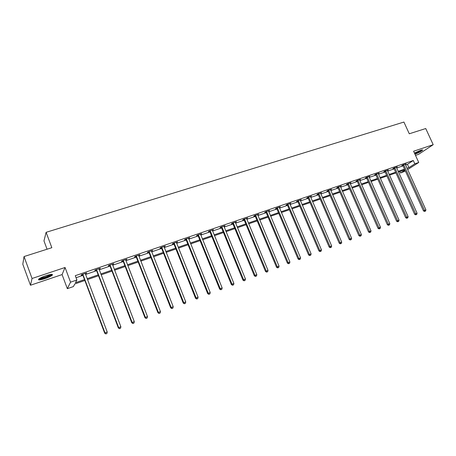 <?xml version="1.0" encoding="UTF-8"?>
<svg xmlns="http://www.w3.org/2000/svg" width="456" height="456" viewBox="0 0 456 456"><rect width="100%" height="100%" fill="white"/><g stroke="black" fill="none" stroke-linecap="round" stroke-linejoin="round"><path stroke-width="0.68" d="M45.041 278.605C48.592 277.368 51.009 276.228 52.28 275.179C53.13 273.965 51.021 274.136 45.971 275.692C42.391 276.929 39.963 278.08 38.669 279.135C37.848 280.354 39.968 280.183 45.041 278.605M414.96 154.213C418.676 152.754 421.196 151.438 422.53 150.258C422.849 149.779 422.153 149.819 420.449 150.372L414.43 153.051M84.85 280.486L74.79 283.963L73.422 286.556L67.328 288.671L70.543 282.173L76.893 279.99L75.451 282.72L84.514 279.591M62.09 274.586L65.054 267.484L32.051 278.491L24.031 256.557L22.8 264.241L30.461 285.251L62.09 274.586L67.328 288.671M47.059 249.221L43.964 240.888L46.113 232.321L403.913 122.054L409.283 133.779L425.739 128.535L433.2 144.694L413.598 151.232L418.739 162.473L407.624 169.598M415.496 155.382L418.608 154.327L433.2 144.694M405.384 171.034L400.545 173.006L404.985 170.151M399.883 171.547L400.545 173.006M32.051 278.491L30.461 285.251M405.532 164.986L407.413 164.342L413.29 160.501L75.274 275.68L76.893 279.99M76.049 277.738L82.929 275.378M85.534 274.489L96.615 270.699M99.214 269.81L110.061 266.099M112.66 265.21L123.285 261.573M125.884 260.684L136.287 257.121M138.886 256.232L149.072 252.749M151.671 251.86L161.652 248.44M164.251 247.557L174.027 244.211M176.62 243.322L186.196 240.044M188.79 239.155L198.178 235.946M200.765 235.057L209.965 231.91M212.553 231.027L221.565 227.943M224.152 227.054L232.987 224.033M235.57 223.149L244.234 220.185M246.81 219.302L255.303 216.395M257.879 215.517L266.207 212.667M268.778 211.783L276.94 208.99M279.505 208.113L287.514 205.371M290.079 204.499L297.933 201.808M300.493 200.931L308.193 198.297M310.747 197.425L318.305 194.837M320.859 193.965L328.269 191.429M330.817 190.557L338.09 188.066M340.632 187.199L347.768 184.754M350.305 183.888L357.31 181.494M359.835 180.627L366.709 178.273M369.235 177.407L375.983 175.098M378.503 174.238L385.126 171.969M387.64 171.114L394.138 168.885M396.646 168.03L403.03 165.847M405.276 164.405L406.153 163.835L402.756 164.992L401.787 165.631L402.705 165.317M396.395 167.449L397.279 166.862L393.836 168.042L392.884 168.674L393.813 168.355M387.389 170.538L388.284 169.934L384.79 171.125L383.855 171.758L384.796 171.439M378.252 173.668L379.158 173.052L375.619 174.26L374.695 174.887L375.653 174.562M368.967 176.768L369.907 176.21L366.316 177.435L365.41 178.062L366.379 177.732M359.59 180.052L360.525 179.413L356.877 180.656L355.988 181.277L356.974 180.941M350.054 183.306L351 182.662L347.307 183.928L346.435 184.543L347.432 184.201M340.381 186.612L341.344 185.962L337.594 187.245L336.739 187.855L337.753 187.513M330.566 189.97L331.546 189.308L327.739 190.608L326.906 191.218L327.932 190.864M320.602 193.372L321.6 192.706L317.735 194.022L316.926 194.626L317.963 194.273M310.496 196.827L311.511 196.148L307.589 197.488L306.797 198.092L307.851 197.727M300.236 200.332L301.268 199.648L297.289 201.005L296.514 201.603L297.586 201.233M289.822 203.889L290.871 203.194L286.83 204.573L286.077 205.166L287.172 204.795M279.254 207.503L280.32 206.802L276.216 208.198L275.487 208.785L276.592 208.409M268.521 211.168L269.604 210.461L265.438 211.88L264.731 212.462L265.854 212.08M257.623 214.89L258.723 214.172L254.494 215.62L253.81 216.195L254.95 215.802M246.553 218.675L247.676 217.945L243.379 219.41L242.717 219.986L243.88 219.587M235.313 222.517L236.453 221.776L232.093 223.269L231.454 223.833L232.634 223.429M223.896 226.415L225.053 225.669L220.624 227.185L220.014 227.743L221.211 227.333M212.296 230.377L213.476 229.624L208.973 231.163L208.392 231.716L209.606 231.3M200.509 234.407L201.712 233.643L197.135 235.205L196.582 235.752L197.813 235.33M188.533 238.499L189.753 237.724L185.102 239.309L184.577 239.85L185.831 239.423M186.116 239.326L186.584 239.166M176.364 242.66L177.606 241.874L172.881 243.487L172.385 244.017L173.656 243.584M173.935 243.487L174.38 243.333M163.989 246.884L165.254 246.086L160.449 247.728L159.988 248.252L161.281 247.807M151.415 251.182L152.703 250.372L147.818 252.043L147.385 252.561L148.702 252.111M138.63 255.554L139.941 254.733L134.976 256.426L134.577 256.939L135.911 256.477M125.628 259.994L126.962 259.162L121.912 260.889L121.547 261.385L122.909 260.923M112.404 264.514L113.766 263.671L108.631 265.426L108.3 265.916L109.685 265.443M98.952 269.108L100.343 268.253L95.116 270.037L94.825 270.516L96.233 270.037M85.272 273.782L86.686 272.916L81.367 274.734L81.117 275.202L82.547 274.711M65.054 267.484L70.543 282.173M413.29 160.501L414.806 163.824L418.739 162.473M24.031 256.557L51.836 247.699L46.113 232.321M404.837 169.831L398.458 172.037M395.956 172.904L389.458 175.155M386.945 176.022L380.327 178.307M377.807 179.179L371.064 181.511M368.539 182.383L361.671 184.76M359.14 185.638L352.14 188.054M349.604 188.932L342.473 191.4M339.931 192.278L332.663 194.792M330.115 195.67L322.705 198.235M320.158 199.118L312.605 201.729M310.051 202.612L302.351 205.274M299.791 206.158L291.943 208.871M289.383 209.76L281.375 212.524M278.81 213.414L270.647 216.235M268.077 217.124L259.755 220.003M257.178 220.892L248.691 223.828M246.115 224.722L237.456 227.715M234.874 228.61L226.039 231.659M223.457 232.554L214.445 235.672M211.858 236.567L202.663 239.748M200.076 240.643L190.688 243.886M188.1 244.781L178.524 248.092M175.93 248.993L166.155 252.367M163.556 253.268L153.581 256.717M150.982 257.617L140.796 261.14M138.196 262.035L127.8 265.631M125.2 266.532L114.581 270.203M111.976 271.103L101.135 274.854M98.53 275.755L87.455 279.585M407.026 168.27L408.907 167.626L414.806 163.824M87.119 278.696L98.194 274.871M100.799 273.97L111.646 270.231M114.245 269.331L124.864 265.666M127.463 264.765L137.866 261.18M140.465 260.279L150.651 256.762M153.25 255.867L163.225 252.424M165.819 251.53L175.594 248.155M178.188 247.26L187.764 243.954M190.357 243.059L199.739 239.822M202.333 238.927L211.527 235.752M214.115 234.857L223.126 231.751M225.709 230.856L234.544 227.806M237.126 226.917L245.784 223.924M248.36 223.035L256.853 220.105M259.424 219.216L267.752 216.343M270.322 215.46L278.485 212.638M281.05 211.755L289.053 208.99M291.618 208.107L299.467 205.399M302.026 204.516L309.727 201.854M312.28 200.976L319.833 198.366M322.381 197.488L329.796 194.929M332.338 194.051L339.612 191.543M342.148 190.665L349.285 188.203M351.815 187.33L358.821 184.914M361.351 184.036L368.22 181.665M370.745 180.793L377.488 178.467M380.008 177.601L386.625 175.315M389.139 174.448L395.637 172.203M398.145 171.336L404.523 169.136M407.413 164.342L408.907 167.626M359.539 179.749L359.63 180.035M320.653 193.025L320.779 193.31M310.582 196.468L310.707 196.753M300.361 199.956L300.487 200.247M289.987 203.496L290.113 203.792M279.454 207.092L279.579 207.389M268.761 210.746L268.886 211.042M257.902 214.451L258.028 214.753M246.878 218.219L247.004 218.521M235.684 222.043L235.809 222.346M224.306 225.925L224.437 226.233M212.758 229.87L212.884 230.177M201.016 233.877L201.142 234.19M189.092 237.952L189.217 238.266M176.968 242.09L177.099 242.404M164.65 246.297L164.781 246.616M152.127 250.572L152.258 250.891M139.399 254.915L139.525 255.246M126.454 259.339L126.586 259.669M113.293 263.83L113.419 264.166M99.904 268.402L100.035 268.738M86.287 273.053L86.418 273.389M403.902 164.998L402.939 165.636L423.464 210.9L424.49 210.37L403.674 164.679M424.998 211.248L425.562 211.031L424.998 211.248L424.49 210.37L425.893 209.828L405.236 164.143M402.939 165.636L402.54 165.135M423.464 210.9L424.587 211.459M425.562 211.031L425.893 209.828M414.726 153.695C418.066 152.401 420.523 151.153 422.085 149.939M421.6 150.03C420.318 151.147 418.01 152.332 414.681 153.592M414.51 153.216L420.557 150.332M51.391 274.381L51.346 274.501C50.57 275.407 48.404 276.484 44.853 277.738C41.747 278.741 39.843 279.083 39.13 278.764M39.894 278.291L44.722 277.219C47.538 276.245 49.465 275.333 50.508 274.489M38.572 279.232C39.746 279.334 41.815 278.895 44.791 277.921C48.325 276.695 50.719 275.555 51.99 274.512L52.115 274.381M394.999 168.042L394.047 168.674L414.629 214.291L415.638 213.761L394.765 167.722M416.163 214.639L416.733 214.423L416.163 214.639L415.638 213.761L417.069 213.214L396.349 167.181M394.047 168.674L393.642 168.167M414.629 214.291L415.758 214.85M416.733 214.423L417.069 213.214M385.97 171.131L385.029 171.758L405.669 217.723L406.666 217.198L385.736 170.806M407.202 218.082L407.784 217.86L407.202 218.082L406.666 217.198L408.114 216.646L387.343 170.253M385.029 171.758L384.619 171.239M405.669 217.723L406.803 218.293M407.784 217.86L408.114 216.646M376.81 174.26L375.887 174.887L396.583 221.211L397.569 220.687L376.576 173.93M398.116 221.576L398.704 221.354L398.116 221.576L397.569 220.687L399.034 220.128L378.206 173.377M375.887 174.887L375.47 174.357M396.583 221.211L397.723 221.781M398.704 221.354L399.034 220.128M367.525 177.435L366.618 178.057L387.372 224.745L388.335 224.227L367.285 177.105M388.894 225.121L389.492 224.893L388.894 225.121L388.335 224.227L389.823 223.657L368.938 176.54M366.618 178.057L366.191 177.521M387.372 224.745L388.506 225.327M389.492 224.893L389.823 223.657M358.102 180.656L357.213 181.271L378.018 228.331L378.97 227.818L357.863 180.32M379.546 228.712L380.144 228.479L379.546 228.712L378.97 227.818L380.481 227.242L359.55 179.863M357.213 181.271L356.78 180.73M378.018 228.331L379.164 228.918M380.144 228.479L380.481 227.242M348.544 183.922L347.671 184.537L368.539 231.967L369.468 231.466L348.304 183.586M370.055 232.36L370.665 232.127L370.055 232.36L369.468 231.466L371.002 230.873L350.008 183.004M347.671 184.537L347.227 183.979M368.539 231.967L369.679 232.56M370.665 232.127L371.002 230.873M338.848 187.234L337.993 187.849L358.912 235.661L359.83 235.159L338.608 186.897M360.428 236.06L361.049 235.82L360.428 236.06L359.83 235.159L361.386 234.561L340.336 186.304M337.993 187.849L337.543 187.279M358.912 235.661L360.058 236.259M361.049 235.82L361.386 234.561M329.01 190.597L328.172 191.206L349.148 239.406L350.043 238.91L328.765 190.255M350.658 239.816L351.285 239.571L350.658 239.816L350.043 238.91L351.622 238.306L330.52 189.656M328.172 191.206L327.71 190.625M349.148 239.406L350.299 240.01M351.285 239.571L351.622 238.306M319.029 194.005L318.208 194.615L339.235 243.208L340.113 242.717L318.784 193.669M340.74 243.624L341.379 243.379L340.74 243.624L340.113 242.717L341.715 242.102L320.562 193.059M318.208 194.615L317.741 194.022M339.235 243.208L340.387 243.817M341.379 243.379L341.715 242.102M308.894 197.471L308.096 198.069L329.175 247.061L330.036 246.582L308.649 197.129M330.674 247.494L331.324 247.243L330.674 247.494L330.036 246.582L331.66 245.961L310.456 196.507M308.096 198.069L307.623 197.476M329.175 247.061L330.332 247.682M331.324 247.243L331.66 245.961M298.612 200.982L297.836 201.58L318.966 250.977L319.804 250.504L298.366 200.64M320.46 251.416L321.121 251.165L320.46 251.416L319.804 250.504L321.457 249.871L300.196 200.013M297.836 201.58L297.358 200.982M318.966 250.977L320.123 251.604M321.121 251.165L321.457 249.871M288.175 204.55L287.417 205.143L308.598 254.955L309.419 254.488L287.924 204.202M310.086 255.406L310.758 255.143L310.086 255.406L309.419 254.488L311.095 253.844L289.782 203.57M287.417 205.143L286.938 204.539M308.598 254.955L309.761 255.588M310.758 255.143L311.095 253.844M277.579 208.175L276.843 208.762L298.076 258.991L298.874 258.529L277.328 207.822M299.558 259.453L300.236 259.19L299.558 259.453L298.874 258.529L300.572 257.879L279.214 207.178M276.843 208.762L276.359 208.153M298.076 258.991L299.239 259.635M300.236 259.19L300.572 257.879M266.817 211.852L266.104 212.433L287.388 263.089L288.163 262.639L266.566 211.498M288.865 263.557L289.554 263.294L288.865 263.557L288.163 262.639L289.891 261.972L268.481 210.843M266.104 212.433L265.614 211.818M287.388 263.089L288.551 263.739M289.554 263.294L289.891 261.972M255.89 215.585L255.206 216.161L276.535 267.256L277.288 266.806L255.639 215.226M278 267.735L278.701 267.461L278 267.735L277.288 266.806L279.043 266.133L257.583 214.559M255.206 216.161L254.71 215.545M276.535 267.256L277.698 267.911M278.701 267.461L279.043 266.133M244.798 219.376L244.131 219.946L265.512 271.48L266.241 271.041L244.541 219.017M266.971 271.97L267.683 271.696L266.971 271.97L266.241 271.041L268.02 270.362L246.519 218.338M244.131 219.946L243.635 219.325M265.512 271.48L266.68 272.146M267.683 271.696L268.02 270.362M233.529 223.229L232.891 223.793L254.311 275.777L255.018 275.344L233.267 222.864M255.765 276.279L256.489 276L255.765 276.279L255.018 275.344L256.825 274.654L235.279 222.18M232.891 223.793L232.389 223.166M254.311 275.777L255.48 276.45M256.489 276L256.825 274.654M222.083 227.139L221.468 227.698L242.934 280.138L243.612 279.716L221.821 226.774M244.382 280.651L245.117 280.372L244.382 280.651L243.612 279.716L245.453 279.015L223.862 226.079M221.468 227.698L220.96 227.065M242.934 280.138L244.108 280.822M245.117 280.372L245.453 279.015M210.45 231.112L209.868 231.665L231.374 284.572L232.03 284.162L210.187 230.747M232.811 285.097L233.557 284.812L232.811 285.097L232.03 284.162L233.899 283.444L212.262 230.035M209.868 231.665L209.355 231.032M231.374 284.572L232.549 285.262M233.557 284.812L233.899 283.444M198.634 235.153L198.075 235.701L219.632 289.075L220.254 288.676L198.371 234.783M221.057 289.617L221.815 289.326L221.057 289.617L220.254 288.676L222.152 287.947L200.48 234.059M198.075 235.701L197.562 235.057M219.632 289.075L220.807 289.777M221.815 289.326L222.152 287.947M186.629 239.257L186.099 239.793L207.691 293.658L208.289 293.265L186.361 238.881M209.11 294.205L209.88 293.909L209.11 294.205L208.289 293.265L210.216 292.524L188.505 238.152M186.099 239.793L185.581 239.149M207.691 293.658L208.871 294.365M209.88 293.909L210.216 292.524M174.426 243.43L173.924 243.96L195.556 298.31L196.126 297.928L174.158 243.048M196.963 298.874L197.75 298.572L196.963 298.874L196.126 297.928L198.086 297.175L176.335 242.307M173.924 243.96L173.405 243.304M195.556 298.31L196.735 299.028M197.75 298.572L198.086 297.175M162.022 247.665L161.555 248.189L183.221 303.04L183.757 302.67L161.749 247.283M184.617 303.616L185.415 303.314L184.617 303.616L183.757 302.67L185.752 301.9L163.96 246.531M161.555 248.189L161.025 247.534M183.221 303.04L184.401 303.764M185.415 303.314L185.752 301.9M149.408 251.974L148.975 252.493L170.681 307.851L171.182 307.492L149.14 251.592M172.066 308.444L172.875 308.131L172.066 308.444L171.182 307.492L173.212 306.711L151.386 250.823M148.975 252.493L148.445 251.826M170.681 307.851L171.861 308.587M172.875 308.131L173.212 306.711M136.589 256.357L136.184 256.865L157.924 312.742L158.397 312.394L136.315 255.97M159.298 313.346L160.124 313.033L159.298 313.346L158.397 312.394L160.461 311.602L138.601 255.189M136.184 256.865L135.654 256.198M157.924 312.742L159.11 313.489M160.124 313.033L160.461 311.602M123.553 260.815L123.183 261.311L144.957 317.718L145.39 317.376L123.28 260.422M146.313 318.339L147.151 318.014L146.313 318.339L145.39 317.376L147.493 316.572L125.605 259.629M123.183 261.311L122.647 260.638M144.957 317.718L146.137 318.47M147.151 318.014L147.493 316.572M110.295 265.346L109.959 265.837L131.761 322.78L132.166 322.449L110.016 264.947M133.106 323.412L133.961 323.082L133.106 323.412L132.166 322.449L134.298 321.634L112.381 264.144M109.959 265.837L109.417 265.153M131.761 322.78L132.947 323.543M133.961 323.082L134.298 321.634M96.809 269.952L96.512 270.436L118.338 327.927L118.702 327.613L96.529 269.553M119.671 328.577L120.538 328.24L119.671 328.577L118.702 327.613L120.88 326.775L98.935 268.732M96.512 270.436L95.965 269.747M118.338 327.927L119.523 328.702M120.538 328.24L120.88 326.775M83.089 274.643L82.832 275.116L104.68 333.165L105.011 332.863L82.81 274.238M106.003 333.826L106.886 333.49L106.003 333.826L105.011 332.863L107.223 332.014L85.255 273.406M82.832 275.116L82.279 274.421M104.68 333.165L105.866 333.946M106.886 333.49L107.223 332.014M403.748 164.764L402.785 165.403M394.845 167.808L393.893 168.441M385.81 170.892L384.875 171.524M376.656 174.021L375.733 174.648M367.365 177.19L366.459 177.817M357.943 180.411L357.054 181.032M348.384 183.677L347.512 184.292M338.688 186.988L337.833 187.598M328.85 190.346L328.012 190.956M318.864 193.76L318.049 194.364M308.735 197.22L307.937 197.819M298.446 200.731L297.671 201.33M288.01 204.294L287.251 204.886M277.413 207.913L276.678 208.506M266.652 211.59L265.939 212.171M255.725 215.323L255.035 215.899M244.627 219.114L243.966 219.684M233.358 222.961L232.72 223.525M221.912 226.871L221.297 227.43M210.279 230.844L209.692 231.397M198.463 234.88L197.904 235.427M186.453 238.984L185.923 239.52M174.249 243.151L173.753 243.681M161.846 247.386L161.378 247.91M149.232 251.695L148.798 252.208M136.412 256.072L136.008 256.58M123.376 260.524L123.006 261.026M110.113 265.056L109.782 265.546M96.626 269.661L96.33 270.14M82.906 274.347L82.65 274.82M422.53 150.258L422.376 149.921M198.616 235.114L198.064 235.661M186.561 239.121L186.031 239.662M174.295 243.202L173.799 243.738"/></g></svg>
